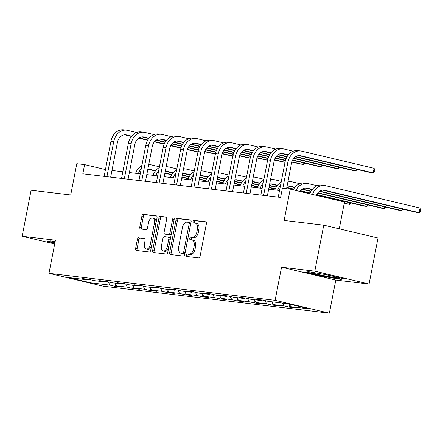 <?xml version="1.0" encoding="UTF-8"?>
<svg xmlns="http://www.w3.org/2000/svg" width="443" height="443" viewBox="0 0 443 443"><rect width="100%" height="100%" fill="white"/><g stroke="black" fill="none" stroke-linecap="round" stroke-linejoin="round"><path stroke-width="0.66" d="M186.47 255.151A1.29 0.77 -76.7 0 0 186.935 256.497A1.29 0.77 -76.7 0 0 186.99 256.508L198.63 257.898A1.844 1.096 -76.7 0 0 200.075 256.22L206.394 223.709A1.844 1.096 -76.7 0 0 205.724 221.782A1.844 1.096 -76.7 0 0 205.652 221.771L194.012 220.381A1.29 0.77 -76.7 0 0 192.998 221.555A1.29 0.77 -76.7 0 0 193.469 222.901A1.29 0.77 -76.7 0 0 193.519 222.912L195.025 223.089A5.897 3.516 -76.7 0 1 195.263 223.134A5.897 3.516 -76.7 0 1 197.406 229.291L196.88 231.999A5.897 3.516 -76.7 0 1 192.251 237.359L190.745 237.182A1.29 0.77 -76.7 0 0 189.731 238.356A1.29 0.77 -76.7 0 0 190.202 239.702A1.29 0.77 -76.7 0 0 190.252 239.707L191.764 239.89A5.897 3.516 -76.7 0 1 191.996 239.929A5.897 3.516 -76.7 0 1 194.145 246.086L193.619 248.8A5.897 3.516 -76.7 0 1 188.989 254.16L187.483 253.977A1.29 0.77 -76.7 0 0 186.47 255.151M191.996 239.929L193.464 240.278A5.897 3.516 -76.7 0 1 195.612 246.435L195.081 249.143A5.897 3.516 -76.7 0 1 190.451 254.509L188.945 254.326A1.29 0.77 -76.7 0 0 187.937 255.5A1.29 0.77 -76.7 0 0 188.109 256.641M206.084 221.993L195.479 220.73A1.29 0.77 -76.7 0 0 194.466 221.904A1.29 0.77 -76.7 0 0 194.638 223.045M195.263 223.134L196.731 223.482A5.897 3.516 -76.7 0 1 198.874 229.635L198.348 232.348A5.897 3.516 -76.7 0 1 193.718 237.708L192.212 237.526A1.29 0.77 -76.7 0 0 191.199 238.699A1.29 0.77 -76.7 0 0 191.37 239.84M138.82 237.73A1.844 1.096 -76.7 0 0 137.374 239.408L135.602 248.529A1.844 1.096 -76.7 0 0 136.272 250.45A1.844 1.096 -76.7 0 0 136.344 250.467L149.274 252.006A1.844 1.096 -76.7 0 0 150.72 250.334L157.038 217.818A1.844 1.096 -76.7 0 0 156.368 215.896A1.844 1.096 -76.7 0 0 156.296 215.879L143.366 214.34A1.844 1.096 -76.7 0 0 141.921 216.012L139.778 227.032A1.844 1.096 -76.7 0 0 140.453 228.959A1.844 1.096 -76.7 0 0 140.525 228.97L146.057 229.629A1.844 1.096 -76.7 0 0 147.502 227.957L148.566 222.491A4.928 2.94 -76.7 0 1 152.63 218.045A4.928 2.94 -76.7 0 1 154.43 223.189L150.266 244.597A4.928 2.94 -76.7 0 1 146.201 249.044A4.928 2.94 -76.7 0 1 144.407 243.894L145.099 240.327A1.844 1.096 -76.7 0 0 144.429 238.406A1.844 1.096 -76.7 0 0 144.352 238.389L140.287 238.079A1.844 1.096 -76.7 0 0 138.842 239.752L137.07 248.877A1.844 1.096 -76.7 0 0 137.385 250.588M314.807 271.166L281.543 267.195L335.811 280.054L369.069 284.018L314.807 271.166L323.75 225.16L284.124 220.431L290.204 189.15L282.39 188.214L280.602 197.417L82.819 173.817L84.607 164.613L76.794 163.683L70.714 194.964L31.093 190.241L22.15 236.246L54.683 243.949M281.543 267.195L275.103 300.321L48.974 273.337L55.414 240.211L22.15 236.246M169.675 252.593A1.844 1.096 -76.7 0 0 170.345 254.52A1.844 1.096 -76.7 0 0 170.417 254.531L183.347 256.071A1.844 1.096 -76.7 0 0 184.792 254.398L191.116 221.882A1.844 1.096 -76.7 0 0 190.44 219.961A1.844 1.096 -76.7 0 0 190.368 219.949L177.438 218.405A1.844 1.096 -76.7 0 0 175.993 220.082L169.675 252.593L171.142 252.942A1.844 1.096 -76.7 0 0 171.458 254.653M166.308 254.038L153.383 252.499A1.844 1.096 -76.7 0 1 153.311 252.482A1.844 1.096 -76.7 0 1 152.636 250.561L158.959 218.05A1.844 1.096 -76.7 0 1 160.405 216.372L165.937 217.031A1.844 1.096 -76.7 0 1 166.009 217.048A1.844 1.096 -76.7 0 1 166.684 218.969L164.12 232.154A1.844 1.096 -76.7 0 0 164.79 234.081A1.844 1.096 -76.7 0 0 164.862 234.092L168.534 234.53A1.844 1.096 -76.7 0 0 169.979 232.852L172.648 219.124A1.29 0.77 -76.7 0 1 173.711 217.962A1.29 0.77 -76.7 0 1 174.182 219.307L167.759 252.366A1.844 1.096 -76.7 0 1 166.308 254.038M323.75 225.16L378.012 238.018L369.069 284.018M275.103 300.321L329.37 313.173L103.241 286.195L48.974 273.337M115.701 284.124L115.263 286.377L121.958 287.175L116.609 285.907L127.324 287.186L132.673 288.454L139.373 289.251L134.019 287.983L144.734 289.262L150.088 290.53L156.783 291.333L151.428 290.065L162.144 291.344L167.498 292.613L174.199 293.41L168.844 292.142L179.559 293.421L184.914 294.689L191.609 295.487L186.254 294.218L196.969 295.498L202.324 296.766L209.018 297.563L203.669 296.295L214.384 297.574L219.734 298.842L226.434 299.64L221.079 298.372L231.794 299.651L237.149 300.919L243.844 301.722L238.489 300.454L249.204 301.733L254.559 303.001L261.254 303.798L255.904 302.53L266.62 303.809L271.969 305.077L278.669 305.875L273.314 304.607L284.029 305.886L289.384 307.154L296.079 307.951L290.724 306.683L309.701 308.948L287.407 303.665L268.436 301.406L263.081 300.138L256.381 299.335L261.735 300.603L262.406 300.055M115.263 286.377L109.908 285.109L90.937 282.844L68.643 277.562L87.62 279.826L82.265 278.558L88.96 279.361L94.315 280.629L105.03 281.903L99.675 280.635L106.375 281.438L111.725 282.706L122.44 283.985L117.09 282.717L123.785 283.514L129.14 284.783L139.855 286.062L134.5 284.794L141.195 285.591L146.55 286.859L157.265 288.138L151.91 286.87L158.611 287.668L163.96 288.936L174.675 290.215L169.326 288.947L176.021 289.75L181.375 291.018L192.09 292.291L186.736 291.023L193.43 291.826L198.785 293.094L209.5 294.373L204.145 293.105L210.846 293.903L216.195 295.171L226.91 296.45L221.561 295.182L228.256 295.979L233.611 297.247L244.326 298.527L238.971 297.259L245.666 298.056L251.02 299.324L261.735 300.603M115.191 283.116L116.609 285.907M125.69 283.963L127.324 287.186M105.03 281.903L105.7 281.355M132.607 285.198L134.019 287.983M143.1 286.045L144.734 289.262M122.44 283.985L123.11 283.431M150.016 287.274L151.428 290.065M160.516 288.122L162.144 291.344M139.855 286.062L140.525 285.514M167.426 289.351L168.844 292.142M177.925 290.198L179.559 293.421M157.265 288.138L157.935 287.59M184.842 291.428L186.254 294.218M195.335 292.275L196.969 295.498M174.675 290.215L175.35 289.667M202.252 293.504L203.669 296.295M212.751 294.351L214.384 297.574M192.09 292.291L192.76 291.743M219.667 295.586L221.079 298.372M230.161 296.433L231.794 299.651M209.5 294.373L210.17 293.82M237.077 297.663L238.489 300.454M247.571 298.51L249.204 301.733M226.91 296.45L227.586 295.902M254.487 299.739L255.904 302.53M264.986 300.587L266.62 303.809M244.326 298.527L244.996 297.978M271.902 301.816L273.314 304.607M282.617 303.095L284.029 305.886M289.44 304.147L290.724 306.683M339.255 228.832L344.471 202.002L290.204 189.15M335.811 280.054L329.37 313.173M105.451 169.553L84.607 164.613M279.544 190.462L268.674 189.167M262.134 188.386L251.259 187.09M244.719 186.309L233.849 185.008M227.309 184.233L216.433 182.931M209.899 182.151L199.023 180.855M192.483 180.074L181.613 178.778M175.074 177.997L164.198 176.702M157.664 175.921L146.788 174.62M140.248 173.844L129.378 172.543M122.838 171.762L111.963 170.466M90.948 279.826L90.937 282.844M108.275 281.886L109.908 285.109M87.62 279.826L88.29 279.278M289.822 304.9L289.384 307.154M272.412 302.824L271.969 305.077M254.996 300.742L254.559 303.001M237.586 298.665L237.149 300.919M220.171 296.589L219.734 298.842M202.761 294.512L202.324 296.766M185.351 292.435L184.914 294.689M167.936 290.353L167.498 292.613M150.526 288.277L150.088 290.53M133.116 286.2L132.673 288.454M308.295 271.659L305.698 272.307L322.039 276.177L340.983 279.4L343.58 278.752L327.239 274.876L308.295 271.659M55.126 241.695L50.242 240.865L47.639 241.518L54.827 243.218M341.104 278.774L340.983 279.4M322.116 275.773L322.039 276.177M190.8 220.171L178.906 218.753A1.844 1.096 -76.7 0 0 177.46 220.426L171.142 252.942M182.632 253.402A1.29 0.77 -76.7 0 0 183.646 252.228L189.194 223.687A1.29 0.77 -76.7 0 0 188.724 222.342A1.29 0.77 -76.7 0 0 188.674 222.331L187.084 222.142A5.897 3.516 -76.7 0 0 182.455 227.503L178.662 247.011A5.897 3.516 -76.7 0 0 180.81 253.169A5.897 3.516 -76.7 0 0 181.043 253.213L184.1 253.75A1.29 0.77 -76.7 0 0 185.113 252.576L183.646 252.228M188.773 222.358L190.141 222.679A1.29 0.77 -76.7 0 1 190.191 222.691A1.29 0.77 -76.7 0 1 190.662 224.036L185.113 252.576M180.81 253.169L182.272 253.518A5.897 3.516 -76.7 0 0 182.51 253.557L181.043 253.213M184.1 253.75L182.51 253.557M166.369 217.258L161.872 216.721A1.844 1.096 -76.7 0 0 160.427 218.393L154.103 250.91A1.844 1.096 -76.7 0 0 154.419 252.621M166.186 234.408A1.844 1.096 -76.7 0 0 166.258 234.425A1.844 1.096 -76.7 0 0 166.33 234.441L170.001 234.879A1.844 1.096 -76.7 0 0 171.447 233.201L174.116 219.473L172.648 219.124M174.21 219.141A1.29 0.77 -76.7 0 0 174.116 219.473M161.457 245.837A4.928 2.94 -76.7 0 0 163.251 250.982A4.928 2.94 -76.7 0 0 167.321 246.535L168.789 238.999A1.844 1.096 -76.7 0 0 168.113 237.071A1.844 1.096 -76.7 0 0 168.041 237.06L164.37 236.623A1.844 1.096 -76.7 0 0 162.924 238.295L161.457 245.837M163.251 250.982L164.718 251.331A4.928 2.94 -76.7 0 0 168.789 246.884L167.321 246.535M168.185 237.094L169.508 237.404A1.844 1.096 -76.7 0 1 169.58 237.42A1.844 1.096 -76.7 0 1 170.25 239.342L168.789 246.884M144.783 238.616L140.287 238.079M146.201 249.044L147.669 249.387A4.928 2.94 -76.7 0 0 151.733 244.94L150.266 244.597M152.63 218.045L154.098 218.393A4.928 2.94 -76.7 0 1 155.892 223.538L151.733 244.94M156.728 216.106L144.833 214.689A1.844 1.096 -76.7 0 0 143.388 216.361L141.245 227.381A1.844 1.096 -76.7 0 0 141.561 229.092M316.258 195.319A9.386 7.52 -83.2 0 1 323.955 190.147A9.386 7.52 -83.2 0 1 324.63 190.268L419.156 212.662L420.047 208.06L325.522 185.667A14.082 11.28 96.8 0 0 324.509 185.484A14.082 11.28 96.8 0 0 312.498 194.427M322.67 190.13L416.365 212.324L419.156 212.662L420.49 211.632L420.85 209.794L420.047 208.06M324.509 185.484L321.718 185.152A14.082 11.28 96.8 0 0 309.818 193.796M298.704 155.576L370.398 172.565L373.189 172.897L374.08 168.296L301.556 151.113A14.082 11.28 96.8 0 0 300.542 150.936A14.082 11.28 96.8 0 0 287.872 162.31L282.828 188.269M300.542 150.936L297.751 150.603A14.082 11.28 96.8 0 0 285.082 161.977L278.248 197.135M286.577 188.718L291.538 163.179A9.386 7.52 -83.2 0 1 299.983 155.593A9.386 7.52 -83.2 0 1 300.659 155.714L373.189 172.897L374.523 171.867L374.883 170.029L374.08 168.296M317.454 273.215A12.205 0.664 -169 0 0 312.797 272.783A12.205 0.664 -169 0 0 313.661 273.281A12.205 0.664 -169 0 0 327.56 276.371A12.205 0.664 -169 0 0 336.647 277.418A12.205 0.664 -169 0 0 335.761 277.041A12.205 0.664 -169 0 0 323.002 274.156M342.35 278.459L340.545 278.913L322.188 275.79L306.567 272.091M54.904 242.814L48.514 241.297M55.076 241.95A12.205 0.664 -169 0 0 54.744 241.989A12.205 0.664 -169 0 0 55.01 242.271M299.861 191.437A9.386 7.52 -83.2 0 1 306.539 188.07A9.386 7.52 -83.2 0 1 307.215 188.192L312.315 189.399M305.255 188.054L312.094 189.67M319.364 191.393L398.955 210.248L401.74 210.58L402.061 208.941M319.724 191.154L401.74 210.58L403.152 209.196M317.205 185.744L308.112 183.59A14.082 11.28 96.8 0 0 307.099 183.408A14.082 11.28 96.8 0 0 295.874 190.49M307.099 183.408L304.308 183.075A14.082 11.28 96.8 0 0 293.233 189.864M287.086 186.093A9.386 7.52 -83.2 0 1 289.129 185.994A9.386 7.52 -83.2 0 1 289.805 186.11L294.905 187.317M287.845 185.977L294.684 187.594M301.949 189.316L310.914 191.442M317.637 193.032L381.539 208.171L384.33 208.503L384.651 206.859M302.314 189.072L311.086 191.154M317.864 192.76L384.33 208.503L385.737 207.119M299.795 183.668L290.697 181.514A14.082 11.28 96.8 0 0 289.683 181.331A14.082 11.28 96.8 0 0 288.016 181.287M281.161 182.156A14.082 11.28 96.8 0 0 274.898 189.909M280.557 185.246A14.082 11.28 96.8 0 0 277.689 190.241M293.238 151.19L284.14 149.036A14.082 11.28 96.8 0 0 283.127 148.859A14.082 11.28 96.8 0 0 270.463 160.233L263.624 195.391M283.127 148.859L280.336 148.521A14.082 11.28 96.8 0 0 267.672 159.901L260.838 195.058M267.373 195.839L274.128 161.102A9.386 7.52 -83.2 0 1 282.573 153.516A9.386 7.52 -83.2 0 1 283.249 153.638L288.349 154.845M281.288 153.499L288.127 155.122M295.398 156.844L352.982 170.483L355.773 170.821L356.094 169.176M295.758 156.6L355.773 170.821L357.18 169.431M275.828 149.114L266.73 146.96A14.082 11.28 96.8 0 0 265.717 146.777A14.082 11.28 96.8 0 0 253.047 158.157L246.214 193.314M265.717 146.777L262.926 146.445A14.082 11.28 96.8 0 0 250.256 157.824L243.423 192.982M249.963 193.763L256.713 159.026A9.386 7.52 -83.2 0 1 265.163 151.44A9.386 7.52 -83.2 0 1 265.839 151.561L270.933 152.769M263.878 151.423L270.717 153.045M277.982 154.768L286.948 156.888M293.67 158.483L335.572 168.406L338.363 168.739L338.685 167.1M278.348 154.524L287.119 156.6M293.897 158.206L338.363 168.739L339.77 167.354M269.671 184.017A9.386 7.52 -83.2 0 1 271.714 183.911A9.386 7.52 -83.2 0 1 272.395 184.033L277.49 185.24M270.435 183.9L277.268 185.517M286.759 187.766L293.504 189.366M300.227 190.955L310.022 193.275M316.496 194.809L364.129 206.095L366.92 206.427L367.236 204.782M286.82 187.45L293.67 189.072M300.454 190.684L310.15 192.976M316.651 194.521L366.92 206.427L368.327 205.043M281.316 181.337L273.287 179.432A14.082 11.28 96.8 0 0 272.273 179.254A14.082 11.28 96.8 0 0 270.607 179.21M263.746 180.074A14.082 11.28 96.8 0 0 257.483 187.832M263.148 183.169A14.082 11.28 96.8 0 0 260.274 188.164M252.261 181.94A9.386 7.52 -83.2 0 1 254.304 181.835A9.386 7.52 -83.2 0 1 254.98 181.957L260.08 183.164M253.019 181.818L259.858 183.441M269.35 185.689L276.094 187.284M344.194 203.42L349.505 204.35L349.826 202.706M269.41 185.373L276.26 186.996M344.255 203.104L349.505 204.35L350.911 202.966M263.906 179.26L255.877 177.355A14.082 11.28 96.8 0 0 254.858 177.178A14.082 11.28 96.8 0 0 253.197 177.134M246.336 177.997A14.082 11.28 96.8 0 0 240.073 185.755M245.738 181.087A14.082 11.28 96.8 0 0 242.864 186.088M234.851 179.864A9.386 7.52 -83.2 0 1 236.894 179.758A9.386 7.52 -83.2 0 1 237.57 179.88L242.664 181.087M235.61 179.742L242.448 181.364M251.934 183.612L258.679 185.207M268.967 187.644L275.197 189.122M251.995 183.297L258.85 184.919M269.028 187.334L275.325 188.823M246.496 177.183L238.461 175.278A14.082 11.28 96.8 0 0 237.448 175.096A14.082 11.28 96.8 0 0 235.781 175.051M228.926 175.921A14.082 11.28 96.8 0 0 222.663 183.673M228.322 179.011A14.082 11.28 96.8 0 0 225.454 184.006M258.413 147.037L249.32 144.883A14.082 11.28 96.8 0 0 248.307 144.7A14.082 11.28 96.8 0 0 235.637 156.074L228.804 191.238M248.307 144.7L245.516 144.368A14.082 11.28 96.8 0 0 232.846 155.742L226.013 190.905M232.553 191.681L239.303 156.944A9.386 7.52 -83.2 0 1 247.748 149.363A9.386 7.52 -83.2 0 1 248.423 149.479L253.523 150.692M246.463 149.346L253.302 150.963M260.573 152.685L269.538 154.812M276.255 156.401L286.056 158.721M292.53 160.261L318.163 166.33L320.954 166.662L321.269 165.017M260.933 152.447L269.704 154.524M276.487 156.13L286.178 158.428M292.685 159.967L320.954 166.662L322.36 165.278M241.003 144.961L231.905 142.801A14.082 11.28 96.8 0 0 230.892 142.624A14.082 11.28 96.8 0 0 218.222 153.998L211.389 189.161M230.892 142.624L228.101 142.292A14.082 11.28 96.8 0 0 215.436 153.666L208.598 188.823M215.137 189.604L221.893 154.867A9.386 7.52 -83.2 0 1 230.338 147.286A9.386 7.52 -83.2 0 1 231.013 147.403L236.113 148.61M229.053 147.27L235.892 148.887M243.157 150.609L252.122 152.735M258.845 154.325L268.641 156.645M275.12 158.179L285.403 160.615M291.793 162.132L303.538 164.586L303.859 162.941M243.523 150.365L252.294 152.447M259.072 154.053L268.768 156.346M275.269 157.891L285.491 160.311M291.887 161.828L303.538 164.586L304.945 163.201M223.593 142.879L214.495 140.724A14.082 11.28 96.8 0 0 213.482 140.547A14.082 11.28 96.8 0 0 200.812 151.921L193.979 187.079M213.482 140.547L210.691 140.215A14.082 11.28 96.8 0 0 198.021 151.589L191.188 186.747M197.728 187.527L204.478 152.791A9.386 7.52 -83.2 0 1 212.922 145.204A9.386 7.52 -83.2 0 1 213.604 145.326L218.698 146.533M211.643 145.188L218.477 146.81M225.747 148.532L234.712 150.653M241.435 152.248L251.231 154.568M257.704 156.102L267.993 158.539M274.383 160.056L285.004 162.376M226.113 148.289L234.879 150.365M241.662 151.977L251.358 154.269M257.859 155.809L268.081 158.234M274.477 159.746L285.032 162.249M217.435 177.781A9.386 7.52 -83.2 0 1 219.479 177.682A9.386 7.52 -83.2 0 1 220.154 177.798L225.254 179.011M218.2 177.665L225.033 179.282M234.524 181.53L241.269 183.131M251.558 185.567L257.787 187.046M234.585 181.22L241.435 182.843M251.618 185.252L257.915 186.747M229.081 175.101L221.051 173.202A14.082 11.28 96.8 0 0 220.038 173.019A14.082 11.28 96.8 0 0 218.371 172.975M211.51 173.844A14.082 11.28 96.8 0 0 205.247 181.597M210.912 176.934A14.082 11.28 96.8 0 0 208.038 181.929M206.178 140.802L197.085 138.648A14.082 11.28 96.8 0 0 196.066 138.471A14.082 11.28 96.8 0 0 183.402 149.845L176.569 185.002M196.066 138.471L193.281 138.133A14.082 11.28 96.8 0 0 180.611 149.512L173.778 184.67M180.312 185.451L187.068 150.714A9.386 7.52 -83.2 0 1 195.513 143.128A9.386 7.52 -83.2 0 1 196.188 143.25L201.288 144.457M194.228 143.111L201.067 144.734M208.337 146.456L217.303 148.577M224.02 150.171L233.821 152.492M240.294 154.026L250.577 156.462M256.968 157.974L267.594 160.294M208.697 146.212L217.469 148.289M224.252 149.895L233.943 152.193M240.449 153.732L250.666 156.152M257.062 157.669L267.616 160.172M200.026 175.705A9.386 7.52 -83.2 0 1 202.069 175.605A9.386 7.52 -83.2 0 1 202.744 175.721L207.845 176.929M200.784 175.589L207.623 177.206M217.114 179.454L223.859 181.054M234.142 183.491L240.372 184.964M217.175 179.144L224.025 180.766M234.203 183.175L240.499 184.665M211.671 173.025L203.642 171.12A14.082 11.28 96.8 0 0 202.623 170.943A14.082 11.28 96.8 0 0 200.961 170.898M194.1 171.768A14.082 11.28 96.8 0 0 187.838 179.52M193.497 174.858A14.082 11.28 96.8 0 0 190.628 179.852M188.768 138.725L179.67 136.571A14.082 11.28 96.8 0 0 178.656 136.389A14.082 11.28 96.8 0 0 165.987 147.768L159.153 182.926M178.656 136.389L175.865 136.056A14.082 11.28 96.8 0 0 163.196 147.436L156.362 182.594M162.902 183.374L169.658 148.632A9.386 7.52 -83.2 0 1 178.103 141.051A9.386 7.52 -83.2 0 1 178.778 141.173L183.873 142.38M176.818 141.035L183.657 142.657M190.922 144.379L199.887 146.5M206.61 148.095L216.405 150.415M222.884 151.949L233.168 154.386M239.558 155.897L250.179 158.217M191.287 144.136L200.059 146.212M206.837 147.818L216.533 150.116M223.034 151.656L233.256 154.075M239.652 155.593L250.206 158.09M182.61 173.628A9.386 7.52 -83.2 0 1 184.659 173.523A9.386 7.52 -83.2 0 1 185.335 173.645L190.429 174.852M183.374 173.512L190.213 175.129M199.699 177.377L206.444 178.978M216.732 181.414L222.962 182.887M199.76 177.062L206.615 178.684M216.793 181.098L223.089 182.588M194.261 170.948L186.226 169.043A14.082 11.28 96.8 0 0 185.213 168.866A14.082 11.28 96.8 0 0 183.546 168.822M176.691 169.686A14.082 11.28 96.8 0 0 170.422 177.444M176.087 172.776A14.082 11.28 96.8 0 0 173.213 177.776M171.358 136.649L162.26 134.495A14.082 11.28 96.8 0 0 161.246 134.312A14.082 11.28 96.8 0 0 148.577 145.686L141.743 180.849M161.246 134.312L158.456 133.98A14.082 11.28 96.8 0 0 145.786 145.354L138.952 180.517M145.492 181.292L152.242 146.555A9.386 7.52 -83.2 0 1 160.687 138.975A9.386 7.52 -83.2 0 1 161.363 139.091L166.463 140.304M159.408 138.958L166.241 140.575M173.512 142.297L182.477 144.424M189.2 146.013L198.996 148.333M205.469 149.872L215.758 152.309M222.148 153.821L232.769 156.141M173.877 142.059L182.643 144.136M189.427 145.741L199.123 148.04M205.624 149.579L215.846 151.999M222.242 153.516L232.791 156.014M165.2 171.552A9.386 7.52 -83.2 0 1 167.244 171.447A9.386 7.52 -83.2 0 1 167.919 171.568L173.019 172.776M165.959 171.43L172.798 173.052M182.289 175.301L189.034 176.895M199.317 179.332L205.552 180.81M182.35 174.985L189.2 176.607M199.378 179.022L205.674 180.511M176.846 168.872L168.816 166.967A14.082 11.28 96.8 0 0 167.803 166.789A14.082 11.28 96.8 0 0 166.136 166.745M159.275 167.609A14.082 11.28 96.8 0 0 153.012 175.367M158.677 170.699A14.082 11.28 96.8 0 0 155.803 175.699M153.942 134.572L144.85 132.413A14.082 11.28 96.8 0 0 143.831 132.236A14.082 11.28 96.8 0 0 131.167 143.61L124.328 178.767M143.831 132.236L141.04 131.903A14.082 11.28 96.8 0 0 128.376 143.277L121.543 178.435M128.077 179.216L134.833 144.479A9.386 7.52 -83.2 0 1 143.277 136.898A9.386 7.52 -83.2 0 1 143.953 137.014L149.053 138.222M141.993 136.881L148.831 138.498M156.102 140.221L165.067 142.347M171.784 143.936L181.58 146.256M188.059 147.79L198.342 150.227M204.732 151.744L215.359 154.064M156.462 139.977L165.233 142.059M172.017 143.665L181.708 145.957M188.214 147.502L198.431 149.922M204.827 151.44L215.381 153.937M147.79 169.475A9.386 7.52 -83.2 0 1 149.834 169.37A9.386 7.52 -83.2 0 1 150.509 169.492L155.609 170.699M148.549 169.353L155.388 170.976M164.874 173.224L171.618 174.819M181.907 177.255L188.137 178.734M164.934 172.908L171.79 174.531M181.968 176.945L188.264 178.435M159.436 166.795L151.401 164.89A14.082 11.28 96.8 0 0 150.387 164.707A14.082 11.28 96.8 0 0 148.726 164.663M141.865 165.532A14.082 11.28 96.8 0 0 135.602 173.285M141.262 168.622A14.082 11.28 96.8 0 0 138.393 173.617M136.533 132.49L127.434 130.336A14.082 11.28 96.8 0 0 126.421 130.159A14.082 11.28 96.8 0 0 113.751 141.533L106.918 176.691M126.421 130.159L123.63 129.827A14.082 11.28 96.8 0 0 110.96 141.201L104.127 176.358M110.667 177.139L117.417 142.402A9.386 7.52 -83.2 0 1 125.867 134.816A9.386 7.52 -83.2 0 1 126.543 134.938L131.637 136.145M124.583 134.799L131.421 136.422M138.687 138.144L147.652 140.265M154.374 141.86L164.17 144.18M170.649 145.714L180.932 148.15M187.323 149.668L197.943 151.988M139.052 137.9L147.824 139.977M154.601 141.588L164.298 143.881M170.799 145.42L181.021 147.846M187.417 149.357L197.971 151.86M190.451 254.509L188.989 254.16M195.081 249.143L193.619 248.8M195.612 246.435L194.145 246.086M192.212 237.526L190.745 237.182M193.718 237.708L192.251 237.359M198.348 232.348L196.88 231.999M198.874 229.635L197.406 229.291M195.479 220.73L194.012 220.381M188.945 254.326L187.483 253.977M177.46 220.426L175.993 220.082M178.906 218.753L177.438 218.405M190.662 224.036L189.194 223.687M154.103 250.91L152.636 250.561M160.427 218.393L158.959 218.05M161.872 216.721L160.405 216.372M166.33 234.441L164.862 234.092M170.001 234.879L168.534 234.53M171.447 233.201L169.979 232.852M170.25 239.342L168.789 238.999M155.892 223.538L154.43 223.189M141.245 227.381L139.778 227.032M143.388 216.361L141.921 216.012M144.833 214.689L143.366 214.34M137.07 248.877L135.602 248.529M138.842 239.752L137.374 239.408M324.63 190.268L323.268 190.102M287.872 162.31L285.082 161.977M300.659 155.714L299.296 155.554M307.215 188.192L305.853 188.026M289.805 186.11L288.443 185.949M270.463 160.233L267.672 159.901M283.249 153.638L281.886 153.472M253.047 158.157L250.256 157.824M265.839 151.561L264.477 151.395M272.395 184.033L271.033 183.873M254.98 181.957L253.617 181.796M237.57 179.88L236.208 179.714M235.637 156.074L232.846 155.742M248.423 149.479L247.061 149.319M218.222 153.998L215.436 153.666M231.013 147.403L229.651 147.242M200.812 151.921L198.021 151.589M213.604 145.326L212.241 145.166M220.154 177.798L218.792 177.637M183.402 149.845L180.611 149.512M196.188 143.25L194.826 143.083M202.744 175.721L201.382 175.561M165.987 147.768L163.196 147.436M178.778 141.173L177.416 141.007M185.335 173.645L183.972 173.484M148.577 145.686L145.786 145.354M161.363 139.091L160.001 138.93M167.919 171.568L166.557 171.408M131.167 143.61L128.376 143.277M143.953 137.014L142.591 136.854M150.509 169.492L149.147 169.326M113.751 141.533L110.96 141.201M126.543 134.938L125.181 134.777M190.191 222.691L188.724 222.342M166.258 234.425L164.79 234.081M169.58 237.42L168.113 237.071M289.683 181.331L288.05 181.137M272.273 179.254L270.634 179.061M254.858 177.178L253.224 176.978M237.448 175.096L235.814 174.902M220.038 173.019L218.399 172.825M202.623 170.943L200.989 170.749M185.213 168.866L183.579 168.672M167.803 166.789L166.164 166.59M150.387 164.707L148.754 164.514"/></g></svg>

